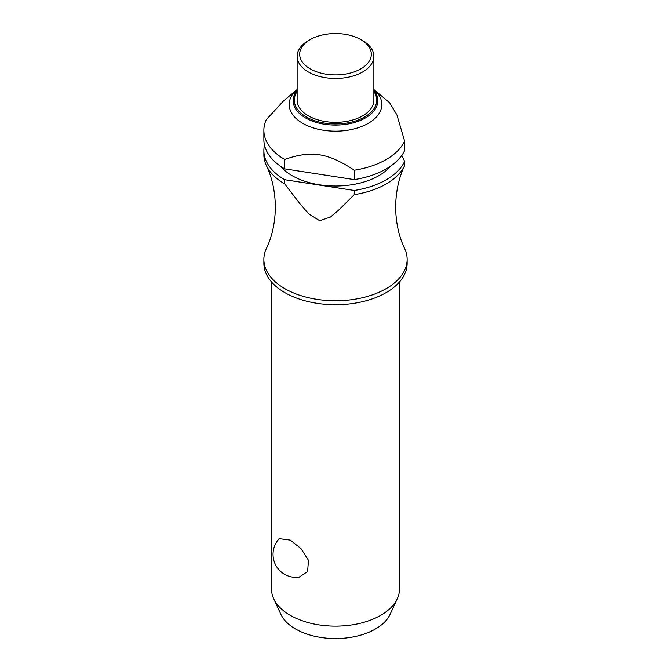 <?xml version="1.0" encoding="UTF-8"?>
<svg xmlns="http://www.w3.org/2000/svg" width="671" height="671" viewBox="0 0 671 671"><rect width="100%" height="100%" fill="white"/><g stroke="black" fill="none" stroke-linecap="round" stroke-linejoin="round"><path stroke-width="1.01" d="M354.28 194.64A71.629 41.359 0 0 0 404.621 165.586C398.859 177.622 395.856 191.453 395.622 207.071C395.856 222.688 398.859 236.519 404.621 248.547A71.629 41.359 180 0 1 407.129 259.409A71.629 41.359 180 0 1 362.91 297.614A71.629 41.359 180 0 1 284.848 288.647A71.629 41.359 180 0 1 263.871 259.409A71.629 41.359 180 0 1 266.379 248.547C272.141 236.519 275.144 222.688 275.378 207.071C275.144 191.453 272.141 177.622 266.379 165.586A71.629 41.359 0 0 0 284.672 183.871L284.672 179.711L354.28 190.472L354.28 194.64L338.905 209.88L330.551 216.985L319.69 220.709L308.71 213.864L300.323 204.21L284.672 183.879M271.545 281.988L271.545 589.222A63.955 36.922 0 0 0 273.701 598.725A63.955 36.922 0 0 0 290.275 615.332A63.955 36.922 0 0 0 352.099 624.886A63.955 36.922 0 0 0 397.299 598.725A63.955 36.922 0 0 0 399.455 589.222L399.455 281.988M279.22 538.67L290.275 540.138L300.944 548.543L308.45 560.302L307.62 571.566L299.132 577.186A23.024 23.024 0 0 1 279.22 538.67M407.129 259.409L407.129 263.368A71.629 41.359 180 0 1 362.91 301.573A71.629 41.359 180 0 1 284.848 292.606A71.629 41.359 180 0 1 263.871 263.368L263.871 259.409M390.757 166.022A61.397 35.446 180 0 1 292.086 175.634A61.397 35.446 180 0 1 280.243 166.022M404.63 141.145A71.629 41.359 180 0 1 354.28 170.216L354.28 179.61A71.629 41.359 180 0 0 404.63 150.547L404.63 141.145L396.888 114.85L389.65 102.764L373.873 89.478A46.307 26.731 180 0 1 364.965 125.066A46.307 26.731 180 0 1 302.755 123.347A46.307 26.731 180 0 1 297.127 89.486L283.556 100.91L266.244 119.74A71.629 41.359 180 0 0 263.871 130.3L263.871 139.702A71.629 41.359 180 0 0 284.672 168.849L284.672 159.446A71.629 41.359 180 0 1 263.871 130.3M354.28 170.216C327.616 152.711 311.336 150.195 284.672 159.446L284.949 159.346M362.634 40.654L360.822 39.606L362.634 40.654A38.373 22.151 180 0 1 373.873 56.314A38.373 22.151 180 0 1 350.187 76.788A38.373 22.151 180 0 1 308.366 71.982A38.373 22.151 180 0 1 297.127 56.314A38.373 22.151 180 0 1 308.366 40.654L310.17 39.606A35.815 20.675 180 0 1 360.822 39.606A35.815 20.675 180 0 1 360.83 39.606A35.815 20.675 180 0 1 360.822 68.853A35.815 20.675 180 0 1 310.178 68.853A35.815 20.675 180 0 1 310.17 39.606M373.873 56.314L373.873 100.18A38.373 22.151 180 0 1 350.187 120.654A38.373 22.151 180 0 1 308.366 115.848A38.373 22.151 180 0 1 297.127 100.18L297.127 56.314M397.299 598.725L390.103 614.334A56.507 32.627 180 0 1 350.17 637.442A56.507 32.627 180 0 1 295.542 629.004A56.507 32.627 180 0 1 280.897 614.334L273.701 598.725M404.428 165.997L404.63 165.578A71.629 41.359 0 0 0 404.63 165.578L404.63 161.409L401.812 155.345M284.672 179.711A71.629 41.359 180 0 1 263.871 150.564L263.871 154.733A71.629 41.359 0 0 0 266.379 165.586M404.63 161.409A71.629 41.359 180 0 1 354.28 190.472M354.28 179.61L284.672 168.849M263.871 150.564A71.629 41.359 180 0 1 264.491 145.137M373.873 90.266A42.365 24.458 180 0 1 365.46 117.92A42.365 24.458 180 0 1 305.54 117.92A42.365 24.458 180 0 1 297.127 90.266M297.127 91.541A41.191 23.779 0 0 0 306.37 116.997A41.191 23.779 0 0 0 364.63 116.997A41.191 23.779 0 0 0 373.873 91.541"/></g></svg>

